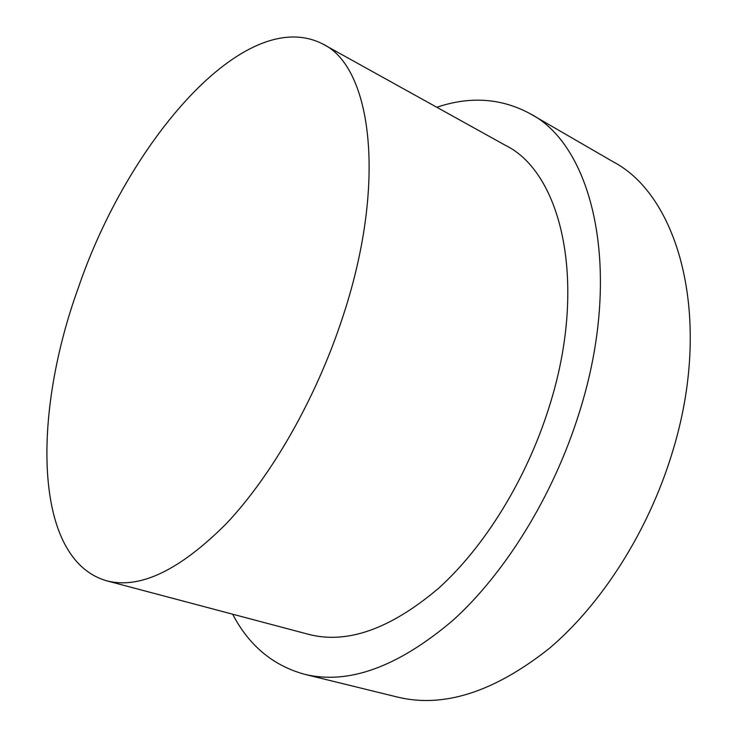 <?xml version="1.0" encoding="UTF-8"?>
<svg xmlns="http://www.w3.org/2000/svg" width="737" height="737" viewBox="0 0 737 737"><rect width="100%" height="100%" fill="white"/><g stroke="black" fill="none" stroke-linecap="round" stroke-linejoin="round"><path stroke-width="1.11" d="M106.589 580.784L308.656 634.354C347.164 644.368 390.481 629.002 438.607 588.255C484.495 546.928 526.338 479.511 548.908 407.736C588.402 284.786 562.184 173.094 505.554 145.401L322.751 43.99C244.398 3.869 127.317 143.245 78.15 288.314C32.299 414.922 32.99 559.484 106.589 580.784C139.772 589.499 179.81 570.327 226.701 523.252C271.64 475.586 315.436 399.307 341.793 319.876C387.791 183.504 371.835 66.837 322.751 43.99M232.652 614.207C248.94 645.483 272.874 665.502 304.455 674.254L397.492 697.082C443.49 708.275 494.039 692.089 549.157 648.532C601.65 604.22 648.339 531.276 672.172 452.933C713.738 319.379 679.311 196.116 613.073 161.744L530.179 113.728C501.344 98.15 470.215 95.994 436.801 107.261M304.455 674.254C348.352 685.005 397.833 667.049 452.887 620.388C505.416 572.953 553.423 495.476 579.125 413.079C623.898 272.45 593.506 146.064 530.179 113.728"/></g></svg>
